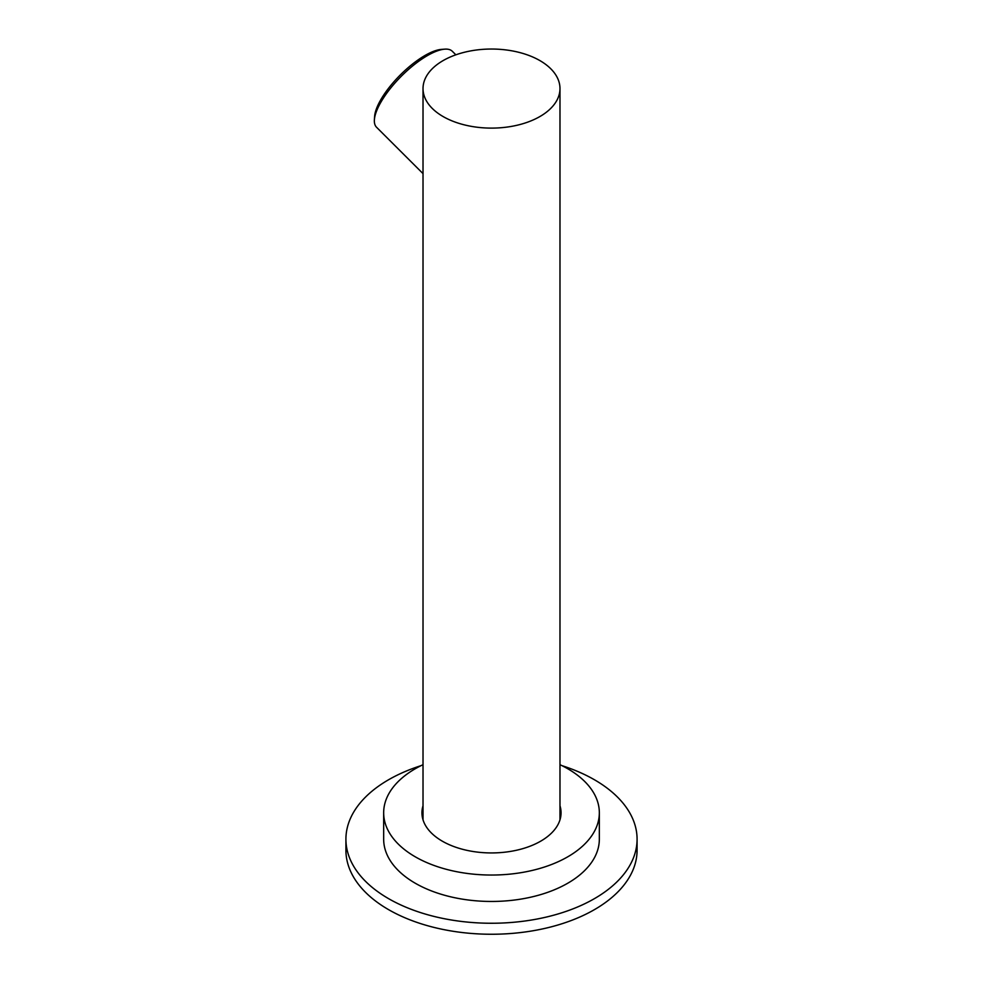 <?xml version="1.0" encoding="UTF-8"?>
<svg xmlns="http://www.w3.org/2000/svg" width="983" height="983" viewBox="0 0 983 983"><rect width="100%" height="100%" fill="white"/><g stroke="black" fill="none" stroke-linecap="round" stroke-linejoin="round"><path stroke-width="1.47" d="M423.022 88.568A68.478 39.529 180 0 1 465.291 52.05A68.478 39.529 180 0 1 539.925 60.614A68.478 39.529 180 0 1 559.978 88.568A68.478 39.529 180 0 1 517.709 125.099A68.478 39.529 180 0 1 443.075 116.535A68.478 39.529 180 0 1 423.022 88.568L423.022 819.392A68.478 39.529 0 0 0 423.022 819.847M559.978 819.847A68.478 39.529 0 0 0 559.978 819.392L559.978 88.568M559.978 764.688A107.835 62.261 180 0 1 599.335 812.781A107.835 62.261 180 0 1 570.435 855.21A107.835 62.261 180 0 1 452.02 870.717A107.835 62.261 180 0 1 383.665 812.781A107.835 62.261 180 0 1 412.565 770.365A107.835 62.261 180 0 1 423.022 764.688M383.665 812.781L383.665 839.199A107.835 62.261 0 0 0 452.02 897.135A107.835 62.261 0 0 0 570.435 881.616A107.835 62.261 0 0 0 599.335 839.199L599.335 812.781M559.978 812.339A69.56 40.156 180 0 1 560.826 816.087M559.978 805.741A69.56 40.156 180 0 1 561.06 812.781A69.56 40.156 180 0 1 542.407 840.146A69.56 40.156 180 0 1 466.04 850.148A69.56 40.156 180 0 1 421.94 812.781A69.56 40.156 180 0 1 423.022 805.741M561.944 765.646A145.582 84.047 180 0 1 594.445 779.765A145.582 84.047 180 0 1 637.082 839.199A145.582 84.047 180 0 1 547.212 916.856A145.582 84.047 180 0 1 388.555 898.634A145.582 84.047 180 0 1 345.918 839.199A145.582 84.047 180 0 1 421.056 765.646M637.082 839.199L637.082 850.209A145.582 84.047 180 0 1 547.212 927.854A145.582 84.047 180 0 1 388.555 909.631A145.582 84.047 180 0 1 345.918 850.209L345.918 839.199M455.854 54.815L452.327 51.3A53.647 18.517 134.9 0 0 444.857 49.15L441.539 49.383A50.956 17.583 134.9 0 0 437.484 50.072A50.956 17.583 134.9 0 0 397.525 77.817A50.956 17.583 134.9 0 0 374.609 116.473L374.388 119.791A53.647 18.517 134.9 0 0 376.55 127.262L423.022 173.622M444.857 49.15A53.647 18.517 134.9 0 0 440.593 49.875A53.647 18.517 134.9 0 0 398.52 79.095A53.647 18.517 134.9 0 0 374.388 119.791M422.174 816.087A69.56 40.156 180 0 1 423.022 812.339"/></g></svg>
